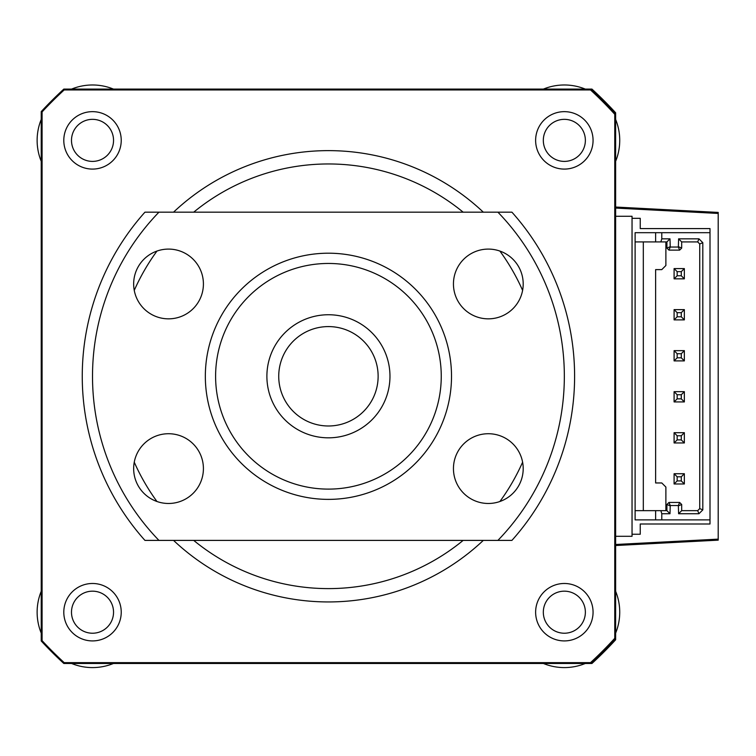 <?xml version="1.0" encoding="UTF-8"?>
<svg xmlns="http://www.w3.org/2000/svg" width="756" height="756" viewBox="0 0 756 756"><rect width="100%" height="100%" fill="white"/><g stroke="black" fill="none" stroke-linecap="round" stroke-linejoin="round"><path stroke-width="1.13" d="M591.939 663.485A389.775 389.775 0 0 0 615.63 639.793L615.63 638.612A389.775 389.775 0 0 1 590.861 663.485L591.939 663.485M595.652 93.555A30.769 30.769 0 0 1 601.209 97.874A389.775 389.775 0 0 0 591.939 89.085L590.861 89.085L590.53 89.945A388.915 388.915 0 0 1 614.77 114.288L615.63 113.958L615.63 112.776A389.775 389.775 0 0 0 606.841 103.515A30.769 30.769 0 0 1 611.264 109.233M615.63 545.53L718.2 540.153L718.2 212.417L615.63 207.04M632.044 534.246L632.044 218.323L640.247 218.323L640.247 228.586L709.997 228.586L709.997 523.993L640.247 523.993L640.247 534.246L632.044 534.246L632.044 536.297L615.63 536.297M615.63 216.273L632.044 216.273L632.044 218.323M615.63 544.5L718.2 539.132M718.2 213.447L615.63 208.07M564.345 119.344A21.026 21.026 0 0 0 543.318 140.37A21.026 21.026 0 0 0 564.345 161.397A21.026 21.026 0 0 0 585.371 140.37A21.026 21.026 0 0 0 564.345 119.344M564.345 591.173A21.026 21.026 0 0 0 543.318 612.199A21.026 21.026 0 0 0 564.345 633.226A21.026 21.026 0 0 0 585.371 612.199A21.026 21.026 0 0 0 564.345 591.173M92.516 591.173A21.026 21.026 0 0 0 71.489 612.199A21.026 21.026 0 0 0 92.516 633.226A21.026 21.026 0 0 0 113.542 612.199A21.026 21.026 0 0 0 92.516 591.173M92.516 119.344A21.026 21.026 0 0 0 71.489 140.37A21.026 21.026 0 0 0 92.516 161.397A21.026 21.026 0 0 0 113.542 140.37A21.026 21.026 0 0 0 92.516 119.344M173.549 540.398A225.657 225.657 0 0 0 483.311 540.398M483.311 212.171A225.657 225.657 0 0 0 173.549 212.171M564.345 583.481A28.719 28.719 0 0 0 535.626 612.199A28.719 28.719 0 0 0 564.345 640.918A28.719 28.719 0 0 0 593.063 612.199A28.719 28.719 0 0 0 564.345 583.481M564.345 111.652A28.719 28.719 0 0 0 535.626 140.37A28.719 28.719 0 0 0 564.345 169.089A28.719 28.719 0 0 0 593.063 140.37A28.719 28.719 0 0 0 564.345 111.652M92.516 111.652A28.719 28.719 0 0 0 63.797 140.37A28.719 28.719 0 0 0 92.516 169.089A28.719 28.719 0 0 0 121.234 140.37A28.719 28.719 0 0 0 92.516 111.652M92.516 583.481A28.719 28.719 0 0 0 63.797 612.199A28.719 28.719 0 0 0 92.516 640.918A28.719 28.719 0 0 0 121.234 612.199A28.719 28.719 0 0 0 92.516 583.481M614.77 114.288L614.77 638.281A388.915 388.915 0 0 1 590.53 662.634L590.861 663.485L63.835 663.485A389.775 389.775 0 0 1 41.23 640.965L41.23 111.604L42.081 111.935A388.915 388.915 0 0 1 64.175 89.945L590.53 89.945M64.175 89.945L63.835 89.085A389.775 389.775 0 0 0 41.23 111.604A389.775 389.775 0 0 1 63.835 89.085L590.861 89.085A389.775 389.775 0 0 1 615.63 113.958L615.63 638.612A389.775 389.775 0 0 1 590.861 663.485M590.53 662.634L64.175 662.634L63.835 663.485A389.775 389.775 0 0 1 41.23 640.965L42.081 640.634L42.081 111.935M64.175 662.634A388.915 388.915 0 0 1 42.081 640.634M614.77 638.281L615.63 638.612M665.885 510.659L665.885 487.062L661.783 482.961L655.632 482.961L655.632 269.608L661.783 269.608L665.885 265.507L665.885 241.92M661.783 232.687L661.783 238.839L669.996 238.839L670.241 247.042L678.359 247.042L678.605 238.839L698.96 238.839L702.815 242.695L702.815 509.875L698.96 513.73L678.605 513.73L678.359 505.528L670.241 505.528L669.996 513.73L661.783 513.73L661.783 519.882L635.116 519.882L635.116 232.687L709.997 232.687M661.783 519.882L709.997 519.882M702.815 509.875L699.735 508.599L699.735 243.971L702.815 242.695M684.35 483.982L681.279 480.91L681.279 476.809L684.35 473.728L684.35 483.982L674.097 483.982L674.097 473.728L677.168 476.809L677.168 480.91L674.097 483.982M684.35 442.959L681.279 439.879L681.279 435.777L684.35 432.697L684.35 442.959L674.097 442.959L674.097 432.697L677.168 435.777L677.168 439.879L674.097 442.959M684.35 401.927L681.279 398.856L681.279 394.745L684.35 391.674L684.35 401.927L674.097 401.927L674.097 391.674L677.168 394.745L677.168 398.856L674.097 401.927M684.35 360.895L681.279 357.824L681.279 353.723L684.35 350.642L684.35 360.895L674.097 360.895L674.097 350.642L677.168 353.723L677.168 357.824L674.097 360.895M684.35 319.873L681.279 316.792L681.279 312.691L684.35 309.61L684.35 319.873L674.097 319.873L674.097 309.61L677.168 312.691L677.168 316.792L674.097 319.873M684.35 278.841L681.279 275.77L681.279 271.659L684.35 268.588L684.35 278.841L674.097 278.841L674.097 268.588L677.168 271.659L677.168 275.77L674.097 278.841M655.632 232.687L655.632 241.92L635.116 241.92M661.783 238.839L660.867 241.92L655.632 241.92M660.867 241.92L666.915 241.92L669.996 238.839M655.632 519.882L655.632 510.659L660.867 510.659L661.783 513.73M669.996 513.73L666.915 510.659L660.867 510.659M669.996 505.773L666.915 504.498L668.965 502.447L679.635 502.447L681.685 504.498L681.685 510.659L678.605 513.73M666.915 510.659L666.915 504.498M670.241 505.528L668.965 502.447M678.359 505.528L679.635 502.447M678.605 505.773L681.685 504.498M698.96 513.73L697.684 510.659L681.685 510.659M699.735 508.599L697.684 510.659M698.96 238.839L697.684 241.92L699.735 243.971M678.605 238.839L681.685 241.92L697.684 241.92M678.605 246.796L681.685 248.072L679.635 250.123L668.965 250.123L666.915 248.072L666.915 241.92M681.685 241.92L681.685 248.072M678.359 247.042L679.635 250.123M670.241 247.042L668.965 250.123M669.996 246.796L666.915 248.072M635.116 510.659L655.632 510.659M684.35 473.728L674.097 473.728M684.35 432.697L674.097 432.697M684.35 391.674L674.097 391.674M684.35 350.642L674.097 350.642M684.35 309.61L674.097 309.61M684.35 268.588L674.097 268.588M643.318 241.92L643.318 510.659M681.279 480.91L677.168 480.91M681.279 476.809L677.168 476.809M681.279 439.879L677.168 439.879M681.279 435.777L677.168 435.777M681.279 398.856L677.168 398.856M681.279 394.745L677.168 394.745M681.279 357.824L677.168 357.824M681.279 353.723L677.168 353.723M681.279 316.792L677.168 316.792M681.279 312.691L677.168 312.691M681.279 275.77L677.168 275.77M681.279 271.659L677.168 271.659M113.438 663.485A55.386 55.386 0 0 1 71.593 663.485M71.593 89.085A55.386 55.386 0 0 1 113.438 89.085M543.422 89.085A55.386 55.386 0 0 1 585.267 89.085M615.63 119.448A55.386 55.386 0 0 1 615.63 161.293M615.63 591.277A55.386 55.386 0 0 1 615.63 633.122M611.264 643.337A30.769 30.769 0 0 1 606.841 649.073A389.775 389.775 0 0 1 601.209 654.696A30.769 30.769 0 0 1 595.652 659.015M601.209 97.874A389.775 389.775 0 0 1 606.841 103.506M585.267 663.485A55.386 55.386 0 0 1 543.422 663.485M41.23 161.293A55.386 55.386 0 0 1 41.23 119.448M41.23 633.122A55.386 55.386 0 0 1 41.23 591.277M349.149 331.109A49.698 49.698 0 0 0 283.254 355.566A49.698 49.698 0 0 0 307.711 421.461A49.698 49.698 0 0 0 373.606 397.004A49.698 49.698 0 0 0 349.149 331.109M302.778 432.224A61.538 61.538 0 0 1 272.491 350.633A61.538 61.538 0 0 1 354.082 320.346A61.538 61.538 0 0 1 384.369 401.937A61.538 61.538 0 0 1 302.778 432.224M328.425 489.113A112.833 112.833 0 0 0 441.258 376.29A112.833 112.833 0 0 0 328.425 263.457A112.833 112.833 0 0 0 215.602 376.29A112.833 112.833 0 0 0 328.425 489.113M328.425 253.203A123.086 123.086 0 0 1 451.512 376.29A123.086 123.086 0 0 1 328.425 499.376A123.086 123.086 0 0 1 205.339 376.29A123.086 123.086 0 0 1 328.425 253.203M168.531 249.093A34.87 34.87 0 0 0 133.661 283.972A34.87 34.87 0 0 0 168.531 318.843A34.87 34.87 0 0 0 203.411 283.972A34.87 34.87 0 0 0 168.531 249.093M168.531 433.727A34.87 34.87 0 0 0 133.661 468.597A34.87 34.87 0 0 0 168.531 503.477A34.87 34.87 0 0 0 203.411 468.597A34.87 34.87 0 0 0 168.531 433.727M488.319 433.727A34.87 34.87 0 0 0 453.449 468.597A34.87 34.87 0 0 0 488.319 503.477A34.87 34.87 0 0 0 523.199 468.597A34.87 34.87 0 0 0 488.319 433.727M488.319 249.093A34.87 34.87 0 0 0 453.449 283.972A34.87 34.87 0 0 0 488.319 318.843A34.87 34.87 0 0 0 523.199 283.972A34.87 34.87 0 0 0 488.319 249.093M158.949 540.398L497.902 540.398A235.91 235.91 0 0 0 497.902 212.171L158.949 212.171A235.91 235.91 0 0 0 158.949 540.398L144.944 540.398A246.172 246.172 0 0 1 144.944 212.171L158.949 212.171M497.902 212.171L511.916 212.171A246.172 246.172 0 0 1 511.916 540.398L497.902 540.398M193.716 540.398A212.323 212.323 0 0 0 463.144 540.398M499.905 501.493A212.323 212.323 0 0 0 522.604 462.181M522.604 290.389A212.323 212.323 0 0 0 499.905 251.077M463.144 212.171A212.323 212.323 0 0 0 193.716 212.171M590.861 89.085A389.775 389.775 0 0 1 615.63 113.958M156.955 251.077A212.323 212.323 0 0 0 134.256 290.389M134.256 462.181A212.323 212.323 0 0 0 156.955 501.493"/></g></svg>
